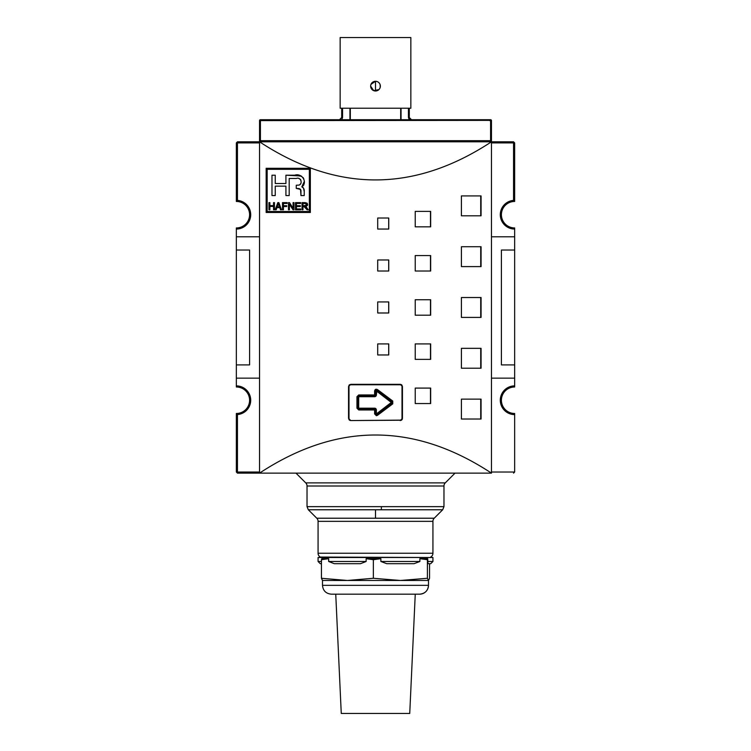 <?xml version="1.0" encoding="UTF-8"?>
<svg xmlns="http://www.w3.org/2000/svg" width="751" height="751" viewBox="0 0 751 751"><rect width="100%" height="100%" fill="white"/><g stroke="black" fill="none" stroke-linecap="round" stroke-linejoin="round"><path stroke-width="1.13" d="M491.464 120.601A0.882 0.882 0 0 0 490.581 119.719A0.882 0.882 0 0 1 491.464 120.601L490.581 120.376L490.581 119.719L491.464 120.601L491.464 140.925A0.882 0.882 0 0 1 490.581 141.808A0.882 0.882 0 0 0 491.464 140.925L490.581 140.925L490.581 141.808L490.581 140.69L491.464 140.925L491.464 120.601L489.699 120.601M490.581 140.69L260.419 140.69L260.419 141.808L260.419 119.719L259.536 120.601A0.882 0.882 0 0 1 260.419 119.719A0.882 0.882 0 0 0 259.536 120.601L490.581 120.376L260.419 120.376L260.419 140.69L259.536 140.925L259.536 120.601L259.536 140.925L491.464 140.925L490.581 140.69L490.581 120.376L490.581 140.69L491.464 140.925M490.581 119.719L260.419 119.719L490.581 119.719M409.793 118.902L411.501 119.719L409.295 117.513L408.441 117.513L409.229 119.719L408.441 117.513L408.441 108.228L350.323 108.228L401.043 108.228L401.043 119.719L401.043 108.228L410.844 108.228L410.844 37.55L340.156 37.55L340.156 108.228L341.705 108.228L341.705 117.513L339.621 119.719M409.849 118.968L411.501 119.719L409.295 117.513L409.295 108.228L410.844 108.228L410.844 37.55L340.156 37.55L340.156 108.228L350.323 108.228L349.957 119.719L349.957 108.228L342.559 108.228L342.559 117.513L341.771 119.719L342.559 117.513L341.705 117.513L339.499 119.719M370.637 86.14L373.698 90.655L378.936 89.585L373.698 90.655L370.637 86.14M380.213 87.323L380.128 84.656L380.213 87.323M378.945 89.576L379.668 88.637L378.945 89.576M379.79 88.421L380.231 87.257L379.79 88.421M371.332 88.637L372.064 89.585L371.332 88.637M375.322 91.002L375.5 91.002A4.863 4.863 0 0 1 370.637 86.14A4.863 4.863 0 0 1 375.5 81.286L370.985 84.356L375.322 81.286M371.736 83.07L371.332 83.652L371.736 83.07M371.201 83.868L370.769 85.041L371.201 83.868M380.241 85.06L379.799 83.877L380.241 85.06M379.668 83.652L378.936 82.704L379.668 83.652M375.678 81.286L375.5 81.286A4.863 4.863 0 0 1 380.363 86.14A4.863 4.863 0 0 1 375.5 91.002L375.678 91.002M259.536 140.925A0.882 0.882 0 0 0 260.419 141.808A0.882 0.882 0 0 1 259.536 140.925L259.536 120.601M259.536 141.808L491.464 141.808C414.158 192.631 336.842 192.631 259.536 141.808L237.447 141.808L237.447 142.915L236.34 142.915L237.447 141.808L236.34 142.915L237.447 142.915L237.447 200.386A14.353 14.353 0 0 1 250.693 215.246A14.353 14.353 0 0 1 236.34 229.055L236.34 227.947A13.255 13.255 0 0 0 249.595 214.702A13.255 13.255 0 0 0 236.34 201.446L236.34 142.915L236.34 201.446L237.447 200.386L237.447 141.808L259.536 141.808L259.536 473.13L259.536 141.808L491.464 141.808L491.464 473.13L259.536 473.13C336.842 422.306 414.158 422.306 491.464 473.13L491.464 141.808C414.158 192.631 336.842 192.631 259.536 141.808M310.341 168.308L266.164 168.308L266.164 212.486L310.341 212.486L310.341 168.308L310.341 212.486L266.164 212.486L266.164 168.308L310.341 168.308L266.164 168.308L266.164 212.486L310.341 212.486L310.341 168.308M349.44 420.119A2.206 2.206 0 0 1 349.384 420.072L348.548 418.354L348.548 386.54L349.59 384.672L401.56 384.775A2.206 2.206 0 0 1 401.616 384.822A2.206 2.206 0 0 0 401.56 384.775L349.44 384.775L400.236 384.334L401.616 384.822L402.452 386.54L402.452 418.354L401.41 420.222L350.764 420.56L348.548 418.354L348.548 386.54L350.764 384.334L400.236 384.334L402.452 386.54L402.452 418.354L400.236 420.56L401.56 420.119L350.764 420.56L349.384 420.072A2.206 2.206 0 0 0 349.44 420.119L350.097 420.457M461.405 317.41L461.405 297.527L481.072 297.527L481.072 317.41L461.405 317.41L481.072 317.41L481.072 297.527L461.405 297.527L480.724 297.527L480.724 317.41L480.724 297.527L461.405 297.527L461.405 317.41M461.405 419.011L461.405 399.138L481.072 399.138L481.072 419.011L461.405 419.011L481.072 419.011L481.072 399.138L461.405 399.138L480.724 399.138L480.724 419.011L480.724 399.138L461.405 399.138L461.405 419.011M461.405 368.215L461.405 348.333L481.072 348.333L481.072 368.215L461.405 368.215L481.072 368.215L481.072 348.333L461.405 348.333L480.724 348.333L480.724 368.215L480.724 348.333L461.405 348.333L461.405 368.215M461.405 266.605L461.405 246.722L481.072 246.722L481.072 266.605L461.405 266.605L481.072 266.605L481.072 246.722L461.405 246.722L480.724 246.722L480.724 266.605L480.724 246.722L461.405 246.722L461.405 266.605M461.405 215.8L461.405 195.927L481.072 195.927L481.072 215.8L461.405 215.8L481.072 215.8L481.072 195.927L461.405 195.927L480.724 195.927L480.724 215.8L480.724 195.927L461.405 195.927L461.405 215.8M415.237 315.195L415.237 299.733L430.661 299.733L430.661 315.195L415.237 315.195L430.661 315.195L430.661 299.733L415.237 299.733L430.473 299.733L430.473 315.195L430.473 299.733L415.237 299.733L415.237 315.195M415.237 403.55L415.237 388.089L430.661 388.089L430.661 403.55L415.237 403.55L430.661 403.55L430.661 388.089L415.237 388.089L430.473 388.089L430.473 403.55L430.473 388.089L415.237 388.089L415.237 403.55M415.237 359.372L415.237 343.911L430.661 343.911L430.661 359.372L415.237 359.372L430.661 359.372L430.661 343.911L415.237 343.911L430.473 343.911L430.473 359.372L430.473 343.911L415.237 343.911L415.237 359.372M415.237 271.027L415.237 255.565L430.661 255.565L430.661 271.027L415.237 271.027L430.661 271.027L430.661 255.565L415.237 255.565L430.473 255.565L430.473 271.027L430.473 255.565L415.237 255.565L415.237 271.027M415.237 226.849L415.237 211.388L430.661 211.388L430.661 226.849L415.237 226.849L430.661 226.849L430.661 211.388L415.237 211.388L430.473 211.388L430.473 226.849L430.473 211.388L415.237 211.388L415.237 226.849M377.706 312.989L377.706 301.949L388.755 301.949L388.755 312.989L377.706 312.989L388.755 312.989L388.755 301.949L377.706 301.949L388.708 301.949L388.708 312.989L388.708 301.949L377.706 301.949L377.706 312.989M377.706 229.055L377.706 218.015L388.755 218.015L388.755 229.055L377.706 229.055L388.755 229.055L388.755 218.015L377.706 218.015L388.708 218.015L388.708 229.055L388.708 218.015L377.706 218.015L377.706 229.055M377.706 271.027L377.706 259.977L388.755 259.977L388.755 271.027L377.706 271.027L388.755 271.027L388.755 259.977L377.706 259.977L388.708 259.977L388.708 271.027L388.708 259.977L377.706 259.977L377.706 271.027M377.706 354.96L377.706 343.911L388.755 343.911L388.755 354.96L377.706 354.96L388.755 354.96L388.755 343.911L377.706 343.911L388.708 343.911L388.708 354.96L388.708 343.911L377.706 343.911L377.706 354.96M259.536 473.13L491.464 473.13C414.158 422.306 336.842 422.306 259.536 473.13L237.447 473.13L236.894 472.576L237.447 472.022L259.536 472.022L237.447 472.022L236.894 472.576L237.447 473.13L259.536 473.13M402.01 385.216L402.01 419.678L402.01 385.216M348.99 419.678L348.99 385.216L348.99 419.678M374.618 390.961C374.984 389.337 375.922 388.868 377.443 389.544C375.922 388.868 374.984 389.337 374.618 390.961L374.618 395.824A0.882 0.882 0 0 0 375.5 394.942L375.5 390.961A0.882 0.882 0 0 1 376.918 390.257L392.229 401.738L391.693 402.452L392.229 403.156L376.918 414.636A0.882 0.882 0 0 1 375.5 413.932L375.5 409.962A0.882 0.882 0 0 0 374.618 409.07L358.715 409.07A0.882 0.882 0 0 1 357.833 408.187L357.833 396.706A0.882 0.882 0 0 1 358.715 395.824L374.618 395.824L374.618 396.706L374.618 394.942L358.715 394.942L356.95 396.706L358.715 394.942L374.618 394.942L374.618 390.961L376.382 390.961L376.918 390.257L376.382 394.942A1.765 1.765 0 0 1 374.618 396.706L358.715 396.706L358.715 408.187L374.618 408.187A1.765 1.765 0 0 1 376.382 409.962L375.5 409.962L376.382 409.962L376.382 413.932L391.693 402.452L376.382 390.961L376.382 394.942A1.765 1.765 0 0 1 374.618 396.706L358.715 396.706L358.715 408.187L374.618 408.187A1.765 1.765 0 0 1 376.382 409.962L376.382 413.932L375.5 413.932L376.382 413.932L392.229 401.738A0.882 0.882 0 0 1 392.229 403.156L376.382 390.961L375.5 390.961A0.882 0.882 0 0 1 376.918 390.257L392.229 401.738A0.882 0.882 0 0 1 392.229 403.156L376.918 414.636L376.382 413.932L376.918 414.636A0.882 0.882 0 0 1 376.382 414.815L376.382 415.697L374.618 413.932L376.382 415.697L377.443 415.35L376.918 414.636L377.443 415.35L392.754 403.86L392.754 401.034L392.754 403.86L377.443 415.35L376.382 415.697L376.382 414.815A0.882 0.882 0 0 1 375.5 413.932L375.5 409.962L374.618 409.962L375.5 409.962A0.882 0.882 0 0 0 374.618 409.07L374.618 413.932L374.618 409.962L358.715 409.962L356.95 408.187L358.715 409.962L374.618 409.962L374.618 409.07L358.715 409.07L358.715 408.187L357.833 408.187L358.715 408.187L358.715 409.07A0.882 0.882 0 0 1 357.833 408.187L357.833 396.706L358.715 396.706L358.715 395.824L358.715 396.706L357.833 396.706A0.882 0.882 0 0 1 358.715 395.824L374.618 395.824A0.882 0.882 0 0 0 375.5 394.942L376.382 394.942L374.618 394.942L375.5 394.942L375.5 390.961L374.618 390.961M259.536 142.915L237.447 142.915L259.536 142.915M236.34 201.446A13.255 13.255 0 0 1 249.595 214.702A13.255 13.255 0 0 1 236.34 227.947L236.34 236.79L259.536 236.79L236.34 236.79L236.34 229.055A14.353 14.353 0 0 0 250.693 215.246A14.353 14.353 0 0 0 237.447 200.386L236.34 201.446M513.553 142.915L491.464 142.915L513.553 142.915L513.553 141.808L491.464 141.808L513.553 141.808L514.66 142.915L513.553 142.915L514.66 142.915L514.66 201.446A13.255 13.255 0 0 0 501.405 214.702A13.255 13.255 0 0 0 514.66 227.947L514.66 229.055A14.353 14.353 0 0 1 500.307 215.246A14.353 14.353 0 0 1 513.553 200.386L513.553 142.915L513.553 200.386L514.66 201.446L514.66 142.915L513.553 141.808L513.553 142.915M514.66 227.947A13.255 13.255 0 0 1 501.405 214.702A13.255 13.255 0 0 1 514.66 201.446L513.553 200.386A14.353 14.353 0 0 0 500.307 215.246A14.353 14.353 0 0 0 514.66 229.055L514.66 250.036L501.405 250.036L501.405 364.902L501.405 250.036L514.66 250.036L514.66 378.147L491.464 378.147L514.66 378.147L514.66 386.99A13.255 13.255 0 0 0 501.405 400.236A13.255 13.255 0 0 0 514.66 413.491L514.66 472.022L513.553 473.13L514.66 472.022L491.464 472.022L514.66 472.022L514.66 414.599A14.353 14.353 0 0 1 500.297 400.236A14.353 14.353 0 0 1 514.66 385.883L514.66 386.99A13.255 13.255 0 0 0 501.405 400.236A13.255 13.255 0 0 0 514.66 413.491L514.66 414.599A14.353 14.353 0 0 1 500.297 400.236A14.353 14.353 0 0 1 514.66 385.883L514.66 364.902L501.405 364.902L514.66 364.902L514.66 227.947M236.34 472.022L236.894 472.576L236.34 472.022L236.34 413.491A13.255 13.255 0 0 0 249.595 400.236A13.255 13.255 0 0 0 236.34 386.99L236.34 385.883A14.353 14.353 0 0 1 250.693 399.682A14.353 14.353 0 0 1 237.447 414.552L237.447 472.022L237.447 414.552L236.34 413.491L236.34 472.022M236.34 386.99A13.255 13.255 0 0 1 249.595 400.236A13.255 13.255 0 0 1 236.34 413.491L237.447 414.552A14.353 14.353 0 0 0 250.693 399.682A14.353 14.353 0 0 0 236.34 385.883L236.34 364.902L249.595 364.902L249.595 250.036L236.34 250.036L236.34 236.79L236.34 250.036L249.595 250.036L249.595 364.902L236.34 364.902L236.34 250.036L236.34 386.99M259.536 378.147L236.34 378.147L259.536 378.147M491.464 236.79L514.66 236.79L491.464 236.79M295.978 473.13L305.732 482.884L445.268 482.884L455.022 473.13M445.268 482.884A4.422 4.422 0 0 0 443.972 486A4.422 4.422 0 0 1 445.268 482.884L305.732 482.884A4.422 4.422 0 0 1 307.028 486L307.028 506.643L307.028 486L443.972 486L307.028 486A4.422 4.422 0 0 0 305.732 482.884M381.424 506.643L307.028 506.643L443.972 506.643L443.972 486L443.972 506.643L381.424 506.643L381.32 509.769L375.5 509.769L375.5 518.218L434.219 518.218A4.422 4.422 0 0 0 432.933 521.344A4.422 4.422 0 0 1 434.219 518.218L442.677 509.769L369.68 509.769M375.5 518.218L316.781 518.218A4.422 4.422 0 0 1 318.067 521.344L318.067 553.243L318.067 521.344L432.933 521.344L318.067 521.344A4.422 4.422 0 0 0 316.781 518.218L434.219 518.218M432.933 553.243L432.933 521.344L432.933 553.243A4.422 4.422 0 0 1 430.717 557.064A4.422 4.422 0 0 0 432.933 553.243L318.067 553.243A4.422 4.422 0 0 0 320.283 557.064L430.717 557.505L320.283 557.064A4.422 4.422 0 0 1 318.067 553.243L432.933 553.243M318.067 557.505L432.933 557.505L318.067 557.505L318.067 561.485L318.067 557.505M432.933 561.485L427.704 561.485L432.933 561.485L432.933 557.505L432.933 561.485L430.717 563.691L427.939 563.691L427.704 558.688L427.939 563.691L429.018 563.691M318.067 561.485L321.447 561.485L318.067 561.485L320.283 563.691L321.447 563.691L320.283 563.691L318.067 561.485M322.489 585.339L322.489 580.476L347.394 580.476L373.35 578.279L373.35 559.702L373.35 578.279L400.377 580.476L427.403 578.279L427.403 559.702L419.884 558.688L419.884 561.485L380.87 561.485L386.718 563.691L380.87 561.485L380.87 558.688L366.122 558.688L373.35 559.702L366.122 558.688L366.122 561.485L328.666 561.485L334.289 563.691L328.666 561.485L366.122 561.485L366.122 558.688L380.87 558.688L380.87 561.485L419.884 561.485L419.884 558.688L427.403 559.702L427.403 578.279L428.549 580.467L429.553 578.279L428.483 580.476L347.394 580.476L373.35 578.279L400.377 580.476L427.403 578.279L428.483 580.476L347.394 580.476L321.447 578.279L321.447 559.702L328.666 558.688L321.747 558.688L321.447 559.702L321.747 558.688L328.666 558.688L328.666 561.485L328.666 558.688L321.447 559.702L321.447 578.279L347.394 580.476L322.489 580.476L321.447 578.279L322.489 580.476L322.489 585.339L428.483 585.339L322.489 585.339C323.014 590.699 325.962 593.647 331.322 594.172L419.678 594.172A8.834 8.834 -90 0 0 428.483 585.339L428.511 580.476L428.511 585.339C427.986 590.699 425.038 593.647 419.678 594.172L331.351 594.172L335.744 594.172L341.264 713.45L409.736 713.45L415.256 594.172L419.649 594.172M419.884 558.688L427.704 558.688L427.403 559.702L427.704 558.688L419.884 558.688M415.256 594.172L409.736 713.45L341.264 713.45L335.744 594.172M429.553 578.279L429.553 563.691L429.553 578.279M360.508 563.691L366.122 561.485L360.508 563.691L334.289 563.691L360.508 563.691M414.026 563.691L419.884 561.485L414.026 563.691L386.718 563.691L414.026 563.691M373.35 559.702L380.87 558.688L373.35 559.702M267.159 169.304L267.159 211.5L309.346 211.5L309.346 169.304L267.159 169.304L267.159 211.5L309.346 211.5L309.346 169.304L267.159 169.304M296.429 208.966L300.729 208.966L300.729 209.811L295.5 209.811L295.5 202.61L300.635 202.61L300.635 203.455L296.429 203.455L296.429 205.699L300.353 205.699L300.353 206.534L296.429 206.534L296.429 208.966L300.729 208.966L300.729 209.811L295.5 209.811L295.5 202.61L300.635 202.61L300.635 203.455L296.429 203.455L296.429 205.699L300.353 205.699L300.353 206.534L296.429 206.534L296.429 208.966M283.437 205.699L286.713 205.699L286.713 206.534L283.437 206.534L283.437 209.811L282.507 209.811L282.507 202.61L287.173 202.61L287.173 203.455L283.437 203.455L283.437 205.699L286.713 205.699L286.713 206.534L283.437 206.534L283.437 209.811L282.507 209.811L282.507 202.61L287.173 202.61L287.173 203.455L283.437 203.455L283.437 205.699M273.533 202.61L274.462 202.61L274.462 209.811L273.533 209.811L273.533 206.441L269.881 206.441L269.881 209.811L268.952 209.811L268.952 202.61L269.881 202.61L269.881 205.605L273.533 205.605L273.533 202.61L274.462 202.61L274.462 209.811L273.533 209.811L273.533 206.441L269.881 206.441L269.881 209.811L268.952 209.811L268.952 202.61L269.881 202.61L269.881 205.605L273.533 205.605L273.533 202.61L274.462 202.61L274.462 209.811L273.533 209.811M301.808 176.354L294.749 175.208C301.799 172.627 308.117 182.531 301.818 186.83L303.535 188.163L304.23 191.646C304.446 189.346 303.648 187.741 301.818 186.83C308.117 182.531 301.799 172.627 294.749 175.208L285.915 175.208L285.915 183.497L275.251 183.497L275.251 175.208L271.975 175.208L271.975 195.56L275.251 195.56L275.251 186.135L285.915 186.135L285.915 195.56L289.191 195.56L289.191 178.485L296.307 178.485C301.029 176.494 303.226 184.643 298.485 185.14L296.26 185.234L296.26 188.417L298.485 188.52C300.325 188.708 301.151 189.759 300.954 191.665L300.954 195.56L304.23 195.56L304.23 191.646L304.23 195.56L300.954 195.56L300.522 189.374L296.26 188.417L296.26 185.234L298.485 185.14C303.226 184.643 301.029 176.494 296.307 178.485L289.191 178.485L289.191 195.56L285.915 195.56L285.915 186.135L275.251 186.135L275.251 195.56L271.975 195.56L271.975 175.208L275.251 175.208L275.251 183.497L285.915 183.497L285.915 175.208L301.132 175.969M279.776 207.661L276.912 207.661L276.19 209.811L275.213 209.811L277.814 202.61L278.874 202.61L281.475 209.811L280.498 209.811L279.776 207.661L276.912 207.661L276.19 209.811L275.213 209.811L277.814 202.61L278.874 202.61L281.475 209.811L280.498 209.811L279.776 207.661M293.068 202.61L293.998 202.61L293.998 209.811L293.003 209.811L289.417 204.197L289.417 209.811L288.487 209.811L288.487 202.61L289.473 202.61L293.068 208.234L293.068 202.61L293.998 202.61L293.998 209.811L293.003 209.811L289.417 204.197L289.417 209.811L288.487 209.811L288.487 202.61L289.473 202.61L293.068 208.234L293.068 202.61L293.998 202.61L293.998 209.811L293.003 209.811M306.239 206.919L308.21 209.811L307.131 209.811L304.052 206.628L302.972 206.628L302.972 209.811L302.043 209.811L302.043 202.61L305.15 202.61L307.647 204.591L305.685 206.581L308.21 209.811L307.131 209.811L305.328 207.126L304.052 206.628L302.972 206.628L302.972 209.811L302.043 209.811L302.043 202.61L307.206 203.286L307.497 205.389L305.685 206.581L306.812 207.595M304.221 182.559L303.667 185.262M277.964 204.723L277.194 206.816L278.339 203.361L278.809 204.835L278.339 203.361L277.964 204.723L278.339 203.361L278.621 204.291M279.494 206.816L278.809 204.835L279.494 206.816L277.194 206.816L279.494 206.816M304.981 205.793L306.708 204.601L305.197 203.455L302.972 203.455L302.972 205.793L306.455 205.323L306.708 204.601L305.835 205.699L302.972 205.793L302.972 203.455L305.779 203.512L306.708 204.601L305.197 203.455M409.295 108.228L408.441 108.228L408.441 117.513L409.295 117.513L409.295 108.228L406.648 108.228M375.5 91.002A4.863 4.863 0 0 1 370.637 86.14A4.863 4.863 0 0 1 375.5 81.286L375.5 91.002A4.863 4.863 0 0 0 380.363 86.14A4.863 4.863 0 0 0 375.5 81.286M341.705 117.513L341.705 108.228L342.559 108.228L342.559 117.513L341.705 117.513M400.677 119.719L400.677 108.228L400.677 119.719M350.323 108.228L350.323 119.719L350.323 108.228M392.754 401.034L392.229 401.738L392.754 401.034L377.443 389.544L392.754 401.034M392.229 403.156L392.754 403.86L392.229 403.156M375.5 413.932L374.618 413.932L375.5 413.932M358.715 409.07L358.715 409.962L358.715 409.07M357.833 408.187L356.95 408.187L356.95 396.706L356.95 408.187L357.833 408.187M357.833 396.706L356.95 396.706L357.833 396.706M358.715 395.824L358.715 394.942L358.715 395.824M376.918 390.257L377.443 389.544L376.918 390.257M400.903 384.437L349.44 384.775M402.348 419.02L402.01 419.678M304.024 189.656L303.507 188.097M302.916 187.262L301.818 186.83L304.249 181.535M303.855 179.001L303.094 177.536M294.749 175.208L285.915 175.208M275.251 175.208L271.975 175.208L271.975 195.56L275.251 195.56M285.915 195.56L289.191 195.56M299.039 178.625L300.578 179.489M300.86 180.156L301.001 181.038M300.888 183.432L299.658 184.915M298.485 185.14L296.26 185.234L296.26 188.417M299.067 188.604L300.841 190.181M300.954 195.56L304.23 195.56M269.881 209.811L268.952 209.811L268.952 202.61L269.881 202.61M276.19 209.811L275.213 209.811L277.814 202.61L278.874 202.61L281.475 209.811L280.498 209.811M286.713 205.699L286.713 206.534M283.437 209.811L282.507 209.811L282.507 202.61L287.173 202.61L287.173 203.455M289.417 209.811L288.487 209.811L288.487 202.61L289.473 202.61M300.729 208.966L300.729 209.811L295.5 209.811L295.5 202.61L300.635 202.61L300.635 203.455M300.353 205.699L300.353 206.534M306.455 205.323L306.708 204.601M308.21 209.811L307.131 209.811L305.516 207.351M307.516 205.361L305.685 206.581M305.15 202.61L307.112 203.192L307.647 204.591M302.972 209.811L302.043 209.811L302.043 202.61M305.037 206.872L304.052 206.628M316.781 518.218L308.323 509.769L375.5 509.769M443.972 506.643L442.677 509.769M307.028 506.643L308.323 509.769"/></g></svg>

